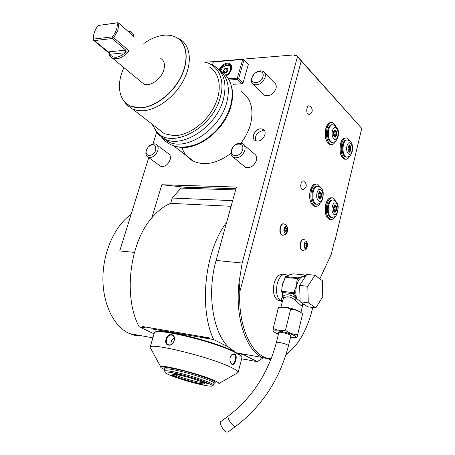 <?xml version="1.0" encoding="UTF-8"?>
<svg xmlns="http://www.w3.org/2000/svg" width="455" height="455" viewBox="0 0 455 455"><rect width="100%" height="100%" fill="white"/><g stroke="black" fill="none" stroke-linecap="round" stroke-linejoin="round"><path stroke-width="0.68" d="M332.173 142.421L331.212 142.409C327.975 140.521 326.872 136.244 327.913 129.584C328.863 126.211 330.279 124.596 332.156 124.744M335.568 125.813L332.338 122.617C329.972 122.344 328.18 124.34 326.969 128.606C325.678 136.881 327.037 142.193 331.058 144.542C332.793 144.866 334.283 143.78 335.528 141.289M327.583 124.573L325.803 128.634M319.859 278.847L331.308 254.231L334.283 241.747L335.233 239.745L361.742 128.418L301.216 60.981L239.831 291.672C237.84 328.356 253.043 358.421 271.203 358.745M286.093 354.331L288.624 352.477C299.623 343.104 307.569 328.521 312.466 308.746L312.773 307.466M282.777 274.803L282.635 274.786C278.961 273.933 276.117 276.788 274.103 283.357C272.528 291.831 273.796 297.462 277.92 300.237L279.882 300.488M283.402 223.877C280.092 222.995 278.397 232.846 281.514 234.877L282.805 235.252M303.457 239.506C300.363 238.602 298.69 248.231 301.614 250.125L302.757 250.46M309.679 114.45L307.944 114.171C305.538 111.958 307.136 104.24 309.61 106.112L310.623 106.737M325.723 204.454C324.648 209.698 325.103 214.038 327.088 217.467M325.735 204.403L327.975 199.512M310.219 190.736C309.099 196.054 309.571 200.513 311.635 204.119M310.236 190.685L312.363 185.981M327.577 142.739C325.245 139.031 324.648 134.356 325.786 128.697M342.211 157.532C339.993 154.012 339.424 149.479 340.511 143.934M342.416 139.611L340.522 143.877M303.53 189.502L301.961 189.331C299.39 187.329 301.346 179.077 303.877 181.232L304.259 181.46M361.742 128.418L296.427 55.254L297.462 56.642L242.174 263.024L239.125 281.935C234.746 316.726 245.791 350.236 262.438 357.505L270.85 359.638M301.216 60.981L297.462 56.642M295.574 55.322L294.027 55.743L294.26 54.884L296.427 55.254M294.26 54.884L205.324 62.284M186.14 188.273L180.954 188.097L172.257 198.033L170.67 203.357C163.954 206.087 157.663 210.915 151.794 217.848L161.832 184.741L236.418 187.05L216.091 260.448C206.735 292.758 212.735 332.218 228.376 347.011L236.441 352.835L243.994 354.917L247.981 354.906M156.594 132.365L152.994 143.956M148.739 157.646L119.745 250.95L134.447 252.4M294.027 55.743L296.592 55.533M157.117 145.134L168.128 153.415C170.244 154.575 170.898 156.719 170.102 159.859C167.878 164.96 164.727 167.099 160.661 166.285L159.358 165.341M264.628 72.806L274.337 82.73C276.071 83.999 276.623 85.938 276.003 88.554C273.245 94.549 269.383 96.767 264.418 95.203L263.178 93.986M244.107 145.048L254.1 153.671C256.358 155.024 257.126 157.288 256.404 160.461C253.935 166.212 250.256 168.475 245.37 167.252L243.721 165.887M233.569 84.277L242.043 83.76L243.072 82.867L248.339 64.394L243.414 59.213L214.146 61.641L213.395 61.84L212.422 64.957M240.928 143.166C245.438 137.274 248.623 131.034 250.483 124.442C254.1 109.137 250.967 98.126 241.082 91.409M181.92 147.386C183.991 153.909 187.983 158.579 193.893 161.411C205.154 165.984 217.507 163.294 230.935 153.335M260.834 128.816C255.01 128.634 250.438 138.309 255.295 140.578L257.473 141.09C263.263 141.346 267.927 131.677 263.144 129.362L260.834 128.816M285.99 354.655L292.497 348.957M142.023 335.875C137.825 336.091 133.725 335.358 129.732 333.663C114.114 327.117 102.648 304.338 102.915 277.897C103.143 251.467 115.138 225.276 131.091 214.436M244.722 359.325L250.193 360.332M244.375 359.331L241.668 358.836M151.794 217.848C129.55 242.856 123.095 297.047 139.162 326.821L154.04 333.816M139.162 326.821L145.327 327.793M150.952 328.76L199.916 337.138L202.89 337.064L207.031 338.44L199.916 337.138M206.155 338.207L213.719 339.589L228.376 347.011M250.415 360.445L257.263 361.634L241.776 353.791M257.263 361.634L263.235 357.875M235.946 188.751L194.746 187.409L189.297 187.483L192.732 188.063L161.832 184.741M194.274 187.392L195.929 188.603M142.648 327.338L142.193 326.445L209.249 337.872L209.436 338.856M226.573 222.592C205.057 249.55 198.454 307.972 213.719 339.589M231.089 206.286L170.67 203.357M172.257 198.033L232.653 200.649M180.954 188.097L235.622 189.934M209.181 338.725L209.249 337.872M189.803 158.266L189.638 158.835M189.57 158.784L189.735 158.215M192.681 160.478L192.601 160.763M192.522 160.723L192.613 160.427M233.205 351.004C212.275 340.585 157.407 327.52 155.292 332.184M241.457 356.64C241.178 355.804 239.956 354.735 237.789 353.421M236.668 373.322L238.119 372.514L241.918 357.869C242.123 356.663 239.842 354.849 235.064 352.415C214.561 341.534 153.693 327.065 154.308 332.923L154.262 333.06M213.822 383.792C217.149 384.219 218.866 384.128 218.969 383.525L238.124 372.486C238.352 371.428 236.02 369.733 231.134 367.384C210.301 356.999 149.035 342.041 150.11 347.341L150.992 348.951M231.931 364.364L230.048 361.23C229.69 358.665 230.247 356.515 231.726 354.769L234.683 353.865C238.079 355.383 235.235 366.281 231.931 364.364L230.247 362.038M168.441 345.089C163.146 344.378 166.28 333.515 171.433 334.596C177.16 335.403 174.032 346.414 168.441 345.089L168.782 344.805C163.942 344.208 166.843 334.084 171.552 335.09L171.615 335.102C176.824 335.909 173.878 346.045 168.782 344.805M218.969 383.525C218.98 382.905 217.331 381.859 214.032 380.391C200.069 373.982 160.564 364 160.706 366.821C160.422 367.378 161.826 368.374 164.92 369.79M164.875 368.715L164.448 367.924C165.029 367.276 168.447 367.577 174.697 368.834C190.452 371.951 216.37 380.733 215.187 382.473L214.47 382.882M165.08 369.233L165.114 369.147C165.683 368.533 168.976 368.834 174.993 370.051C190.156 373.066 215.09 381.5 213.981 383.167L215.187 382.473M213.469 385.118L213.981 383.167M212.809 385.459L213.475 385.078C214.521 383.44 189.593 375.039 174.447 371.991C168.447 370.768 165.154 370.45 164.579 371.047L164.977 371.78M202.037 384.816C208.578 386.198 211.99 386.517 212.269 385.766C213.247 384.208 189.297 376.154 174.743 373.208C168.976 372.025 165.808 371.712 165.245 372.27C163.464 373.686 187.107 381.7 202.037 384.816M197.823 383.025C187.96 380.971 172.229 375.693 172.707 374.562C172.843 374.073 175.033 374.26 179.27 375.13C189.479 377.206 206.092 382.86 204.676 383.741C204.238 384.134 201.952 383.895 197.823 383.025M198.511 383.315L203.163 384.879L197.243 383.19L198.511 383.315M203.692 381.944L208.487 383.559L207.144 383.434L202.361 381.813L203.692 381.944M174.913 373.282L179.793 374.937L178.536 374.823L173.673 373.168L174.913 373.282M170.682 374.948L175.408 376.541L170.682 374.948M203.476 382.683L197.55 381.853C189.303 380.141 176.193 375.904 174.265 374.317M231.237 355.366L234.251 354.195C237.356 355.531 234.7 365.712 231.703 363.909M171.16 344.446C170.756 341.529 171.797 339.311 174.282 337.798M239.125 281.935L239.831 291.672M149.644 145.668C151.868 143.934 153.932 143.439 155.843 144.178C157.965 145.333 158.607 147.5 157.777 150.685C155.496 155.872 152.311 158.067 148.222 157.276C146.038 156.122 145.378 153.926 146.231 150.702L146.408 150.195M155.712 150.019C155.911 144.099 153.386 143.115 148.137 147.062L146.47 150.042C144.019 157.089 153.71 157.151 155.712 150.019M254.772 73.42C257.928 70.809 260.812 70.201 263.428 71.583C265.168 72.851 265.714 74.813 265.066 77.464C262.245 83.566 258.332 85.853 253.333 84.317C251.518 83.043 250.944 81.053 251.621 78.345L253.833 74.381M262.91 76.747C265.174 69.422 253.901 70.258 252.144 77.464C249.806 84.732 261.102 84.067 262.91 76.747M244.784 150.531C242.253 156.383 238.522 158.715 233.597 157.515C231.237 156.162 230.446 153.841 231.231 150.554C233.802 144.673 237.555 142.375 242.509 143.661C244.779 145.014 245.535 147.306 244.784 150.531M242.566 149.809C244.938 142.108 233.58 142.227 231.714 149.837C229.269 157.47 240.649 157.544 242.566 149.809M248.339 64.394L243.414 59.213M243.965 59.98L238.63 78.567L243.072 82.867M238.63 78.567L237.863 78.778L237.59 79.471L242.043 83.76M237.59 79.471L229.201 80.017M212.502 64.997L213.395 61.84M243.442 59.349L213.401 61.982M242.68 59.554L237.339 78.141L228.495 78.726M219.151 69.814C220.851 66.009 223.519 63.802 227.142 63.188C233.495 62.329 232.943 72.351 226.385 75.684M237.863 78.778L237.339 78.141M219.862 70.201C221.42 66.629 223.9 64.559 227.295 63.979L229.906 64.553C231.919 66.163 232.078 68.58 230.384 71.822M227.318 75.098L226.368 75.666M231.51 67.181L230.202 65.509C228.586 64.604 226.687 64.826 224.503 66.18M221.443 69.456L220.834 70.775M225.925 75.138C228.165 74.074 229.684 72.379 230.469 70.047C232.613 63.37 222.597 64.189 220.908 70.758L220.897 70.815M223.2 70.588L223.752 72.811L226.232 72.635L228.148 70.224L227.585 67.994L225.111 68.187L223.2 70.588L223.587 70.707L224.076 72.663M225.111 68.187L225.305 68.546L223.587 70.707L225.464 72.567M227.585 67.994L228.012 70.275L226.232 72.635M227.489 68.29L228.035 70.366M223.752 72.811L226.22 72.55M227.989 70.263L227.159 70.326L225.441 72.481L225.919 72.533M227.511 68.375L225.305 68.546L227.432 71.003M179.395 147.147C197.976 150.616 224.713 129.988 230.839 106.606C232.932 99.122 233.136 92.342 231.453 86.257M162.594 137.893L168.509 141.875C186.436 151.344 219.691 129.703 226.647 102.796C230.361 88.185 227.944 77.367 219.407 70.332M154.962 129.76L158.368 134.498L164.92 139.111C182.853 148.563 216.239 126.752 223.268 99.725C227.221 83.862 224.213 72.601 214.248 65.935L210.091 64.013M152.015 124.113L156.736 131.893C171.103 149.723 212.212 128.742 220.163 97.774C225.617 79.779 218.173 64.331 204.164 62.034M209.471 67.027C220.214 73.249 222.552 90.352 214.191 106.697C205.922 123.06 188.41 135.573 174.248 135.692L164.465 133.787L132.615 109.035L127.195 105.35L124.056 101.175M157.532 128.395L164.465 133.787M176.722 37.691L179.765 39.096C190.571 45.181 192.619 62.739 183.769 79.824C175.004 96.921 156.907 110.281 142.512 110.758L137.291 110.434L132.615 109.035M126.939 103.985L130.721 106.248L140.419 107.92C153.693 107.414 170.267 95.789 179.264 80.256C188.307 64.741 188.387 47.798 179.981 40.12M130.721 106.248L135.829 107.59L140.248 107.784C154.308 107.278 171.99 94.168 180.561 77.441C189.217 60.731 187.238 43.583 176.688 37.668C172.883 35.535 168.452 34.739 163.396 35.297C156.89 36.099 150.383 38.829 143.865 43.487M130.545 106.117C118.664 101.107 116.105 84.027 123.931 67.636M160.78 58.45C164.306 60.617 165.29 64.513 163.737 70.133C161.081 79.437 149.593 87.212 143.626 83.902L141.238 81.928M129.152 50.932L125.574 51.153L125.29 52.74C118.402 58.246 113.249 58.758 109.843 54.276L109.558 52.769L108.864 52.973C109.308 55.499 110.537 57.256 112.55 58.234C117.811 59.969 123.345 57.535 129.152 50.932L113.79 37.776L117.959 30.24L118.721 23.159L133.901 36.554C133.429 34.233 132.291 32.595 130.477 31.64L127.474 30.883M108.864 52.973L93.383 40.137L93.497 35.917M118.027 22.773L98.217 25.486L117.544 22.75L118.721 23.159M113.79 37.776L112.954 37.81L112.436 36.861C116.162 31.958 117.72 27.351 117.106 23.029M112.954 37.81L112.214 38.533L125.813 50.13L125.574 51.153M109.558 52.769L108.193 51.927L125.813 50.13M93.383 40.137L94.503 40.569L108.193 51.927M94.503 40.569L112.214 38.533M93.502 40.057L93.537 39.062L112.436 36.861M98.217 25.486C95.357 29.16 93.764 32.857 93.44 36.576L93.537 39.062M128.253 31.571L131.558 34.489M264.651 130.955L262.819 130.631C257.058 132.149 254.703 135.533 255.755 140.788M286.155 274.558C282.322 273.66 279.359 276.657 277.254 283.55C275.605 292.446 276.93 298.355 281.224 301.261L282.35 301.551M303.889 304.264L302.547 305.737L301.085 305.555L294.448 299.532C290.062 296.45 286.542 296.006 283.897 298.207L283.448 298.685L282.566 296.774C280.951 298.878 280.854 300.328 282.282 301.136L282.43 301.221M283.897 298.207L282.982 296.211L282.475 292.428L293.065 293.702L295.642 297.775C290.284 294.448 286.064 293.924 282.982 296.211L282.777 296.905L283.448 298.685L282.606 300.522M302.279 315.264L297.007 337.354L302.279 315.264C305.612 312.886 288.629 306.46 290.29 310.748C293.651 307.734 276.282 305.436 278.045 309.093L278.659 307.432C278.938 307.125 280.542 306.994 283.459 307.045M278.045 309.093L273.574 326.849C270.133 329.807 287.554 332.491 285.848 328.709C282.492 331.177 299.669 337.462 297.928 333.151M273.006 331.126L273.574 326.849M290.29 310.748L285.848 328.709M278.767 332.889L278.631 332.565C278.807 332.201 279.87 332.161 281.816 332.451C287.133 333.515 290.233 334.652 291.115 335.87L290.847 336.08M228.114 431.954L226.766 432.119C223.445 431.13 218.457 422.24 220.834 421.603L228.33 416.041M300.112 301.341L296.66 298.525L295.329 300.175L296.592 298.69M299.64 285.382L306.829 274.422L314.94 275.258L322.333 280.65L322.754 296.751L315.827 307.859L307.751 306.812L300.124 301.779L299.64 285.382L307.796 286.297L314.94 275.258M315.827 307.859L308.268 302.814L300.124 301.779M308.268 302.814L307.796 286.297M298.924 277.493L296.956 280.462L296.569 285.74L294.385 290.836L294.362 293.009L296.66 298.525C295.534 294.607 295.5 290.347 296.569 285.74C297.9 280.786 299.919 277.721 302.62 276.555L297.906 277.868L297.422 278.596L285.086 277.277L285.575 276.555L297.906 277.868M284.767 278.54L282.458 284.142L281.662 291.245L293.822 292.701L294.385 290.836M281.673 290.808L282.458 284.142L284.022 280.871L285.086 277.277M296.956 280.462L297.422 278.596M293.065 293.702L293.822 292.701M293.407 293.577L294.362 293.009L294.049 292.195M296.45 298.514L295.642 297.775L294.448 299.532M281.901 291.9L282.475 292.428M282.726 296.967L282.305 293.401M282.748 296.808L281.69 291.354M281.662 291.245L282.123 292.218M285.575 276.555L288.578 275.082L293.265 273.808L305.51 275.076L302.62 276.555L305.328 276.566M305.51 275.076L306.067 275.576M286.542 226.516C288.692 228.006 286.969 234.763 284.887 232.988C282.709 231.504 284.46 224.69 286.542 226.516M284.682 231.191L285.786 232.039L286.815 230.6L286.741 228.308L285.643 227.454L284.614 228.893L284.682 231.191M286.741 228.308L285.103 228.2M286.815 230.6L284.659 230.452M306.448 242.06C308.45 243.442 306.835 249.988 304.896 248.333C302.876 246.963 304.52 240.365 306.448 242.06M304.714 246.61L305.737 247.395L306.693 245.984L306.63 243.783L305.612 242.987L304.651 244.403L304.714 246.61M306.63 243.783L305.146 243.67M306.693 245.984L304.691 245.825M335.767 201.229L332.77 197.908C330.205 197.481 328.248 199.665 326.895 204.449C325.621 212.167 326.792 217.16 330.41 219.435C332.11 219.879 333.64 218.906 334.994 216.517M331.644 217.41L330.671 217.342C327.754 215.511 326.809 211.49 327.833 205.279C328.891 201.508 330.432 199.739 332.463 199.984M336.558 210.261L336.473 206.598L334.874 205.16L333.356 207.406L333.447 211.092L335.051 212.513L336.558 210.261L335.955 210.051L335.881 206.883L334.613 205.745M335.051 212.513L333.498 210.881M334.874 205.16L334.778 205.501M336.473 206.598L333.418 207.605M334.084 211.404L335.028 210.005L334.948 206.843L334.277 206.24M333.464 209.448L335.955 210.051L334.687 211.939M320.809 187.636L317.556 184.099C314.866 183.661 312.812 185.868 311.408 190.713C310.071 198.716 311.345 203.908 315.23 206.297C317.084 206.758 318.733 205.694 320.166 203.112M316.538 204.21L315.486 204.136C312.358 202.219 311.328 198.039 312.403 191.6C313.495 187.801 315.093 186.01 317.209 186.231M321.526 196.844L321.429 193.062L319.734 191.532L318.125 193.807L318.227 197.618L319.933 199.125L321.526 196.844L320.9 196.623L320.815 193.352L319.455 192.135M319.933 199.125L318.284 197.407M319.734 191.532L319.62 191.896M321.429 193.062L318.193 194.154M318.961 198.01L319.956 196.588L319.871 193.324L319.103 192.636M318.244 195.974L320.9 196.623L319.564 198.539M349.815 140.948L346.841 137.922C344.572 137.649 342.848 139.622 341.677 143.86C340.442 151.822 341.694 156.929 345.436 159.176C347.034 159.495 348.428 158.499 349.616 156.184M346.5 157.123L345.601 157.112C342.587 155.303 341.574 151.196 342.564 144.781C343.497 141.408 344.867 139.81 346.676 139.986M350.993 150.139L350.919 146.516L349.4 144.923L347.95 146.965L348.029 150.605L349.554 152.186L350.993 150.139L350.407 149.928L350.339 146.794L349.122 145.515M349.554 152.186L348.075 150.434M349.4 144.923L349.292 145.276M350.919 146.516L348.012 147.494M348.684 151.066L349.486 149.928L349.417 146.8L348.723 146.072M348.052 149.394L350.407 149.928L349.212 151.617M336.711 135.226L336.626 131.489L335.016 129.794L333.487 131.859L333.572 135.618L335.193 137.296L336.711 135.226L336.103 135.004L336.029 131.774L334.721 130.403M335.193 137.296L333.623 135.448M335.016 129.794L334.891 130.175M336.626 131.489L333.555 132.541M334.317 136.164L335.164 135.016L335.09 131.791L334.306 130.966M333.6 134.43L336.103 135.004L334.846 136.71M331.212 142.409L332.042 142.404C336.649 141.715 335.517 140.879 336.603 140.089L337.963 136.921C339.606 131.432 337.974 127.372 333.071 124.744C331.16 124.516 329.721 126.126 328.743 129.573C327.708 136.233 328.806 140.515 332.042 142.404L333.026 142.404M337.707 136.267C339.555 129.47 334.107 123.663 332.474 130.801C330.609 137.728 336.137 143.376 337.707 136.267M331.16 122.628C328.817 122.418 327.048 124.414 325.854 128.629C324.557 136.892 325.928 142.199 329.949 144.548L331.143 144.559M216.091 260.448L242.174 263.024M192.732 188.063L192.937 187.358M234.683 353.865L234.251 354.195M171.433 334.596L171.552 335.09M109.843 54.276L125.29 52.74M131.461 34.119L131.176 34.153M290.535 337.348C295.704 337.991 297.03 337.456 294.51 335.733C288.089 331.769 267.87 328.675 275.377 332.741L278.449 334.152M290.978 335.545L288.47 345.772L287.719 345.038C285.126 343.468 276.31 341.54 276.356 342.541L278.898 332.355M288.47 345.772C279.688 379.345 262.086 406.218 235.656 426.403L234.621 426.329C231.339 425.306 226.289 416.422 228.62 415.825C252.241 397.562 268.154 373.134 276.356 342.541M303.218 303.821L301.085 305.555M289.653 274.848L286.855 276.088M305.714 276.117L304.514 275.44M285.33 224.463L283.994 223.957C280.621 222.506 278.608 232.767 281.855 234.899L282.407 235.195C285.524 234.814 287.088 233.864 287.094 232.351C287.6 231.993 288.362 227.221 286.053 225.015M283.238 235.263L282.06 235.172M305.242 240.052L303.991 239.586C300.852 238.192 298.918 248.174 301.955 250.153L302.427 250.415C305.447 250.023 306.943 249.118 306.909 247.702C307.37 247.44 308.177 242.743 305.953 240.593M303.166 250.483L302.092 250.386M331.576 197.84C329.045 197.504 327.117 199.694 325.791 204.403C324.517 212.11 325.689 217.103 329.312 219.378L330.512 219.469M330.671 217.342L331.49 217.388C336.342 216.631 335.568 216.796 337.809 211.655C337.928 207.344 339.822 203.123 333.39 200.041C331.32 199.7 329.744 201.457 328.658 205.319C327.634 211.535 328.578 215.556 331.49 217.388L332.508 217.45M337.547 211.143C339.379 204.198 333.976 199.256 332.355 206.507C330.506 213.583 335.989 218.36 337.547 211.143M316.288 184.03C313.649 183.729 311.647 185.941 310.287 190.679C308.945 198.67 310.225 203.863 314.109 206.246L315.389 206.343M315.486 204.136L316.322 204.176C322.043 203.772 321.492 201.195 322.862 198.352C323.118 193.893 324.733 189.223 318.193 186.288C316.026 185.936 314.377 187.716 313.245 191.623C312.17 198.073 313.194 202.253 316.322 204.176L317.442 204.232M322.572 197.777C324.506 190.662 318.767 185.418 317.061 192.857C315.116 200.115 320.934 205.188 322.572 197.777M345.726 137.928C343.462 137.677 341.745 139.657 340.579 143.865C339.345 151.822 340.602 156.924 344.35 159.17L345.476 159.187M345.601 157.112L346.414 157.117C350.959 156.44 349.781 155.621 350.856 154.837L352.17 151.708C352.642 147.363 353.427 141.994 347.546 139.992C345.715 139.765 344.327 141.363 343.383 144.781C342.393 151.196 343.4 155.309 346.414 157.117L347.319 157.129M351.931 151.117C353.689 144.48 348.553 139.002 347 145.97C345.226 152.732 350.435 158.061 351.931 151.117M330.08 122.651C328.157 123.168 326.718 125.176 325.769 128.663C324.483 136.972 325.877 142.267 329.949 144.548L331.058 144.542M262.438 357.505L236.441 352.835M152.874 337.82L129.732 333.663M154.285 332.992L150.099 347.37M160.706 366.821L150.11 347.341M165.114 369.147L164.448 367.924M212.269 385.766L213.475 385.078M165.245 372.27L164.579 371.047M164.545 371.104L165.085 369.204M173.139 374.323L172.707 374.562M204.414 383.264L204.676 383.741M233.375 354.024L234.223 354.178M173.019 335.779L171.615 335.102M288.624 352.477L287.901 353.228M148.222 157.276L160.661 166.285M146.573 149.746L146.356 150.338M253.333 84.317L264.418 95.203M233.597 157.515L245.37 167.252M230.878 65.503L229.906 64.553M231.407 66.686L231.112 66.396M226.283 72.504L223.985 72.675M193.893 161.411L173.986 146.089M156.736 131.893L158.368 134.498M168.509 141.875L164.92 139.111M125.534 102.773L127.195 105.35M112.55 58.234L143.626 83.902M93.44 36.576L93.292 37.577M264.383 130.505L263.144 129.362M277.92 300.237L280.007 300.505M281.224 301.261L282.384 301.409M280.98 307.006L282.458 301.102M284.654 307.159C289.994 307.751 295.34 309.372 300.692 312.022M301.83 312.812L302.706 313.597M272.863 330.995L275.167 332.702L278.443 334.18M290.529 337.377C293.566 337.803 295.722 337.798 297.007 337.354M235.656 426.403L227.813 432.176M302.541 305.754L300.988 312.136M281.855 291.809L282.31 293.418M309.224 114.649C312.323 112.914 313.029 110.519 311.328 107.46M330.41 219.435L329.312 219.378C325.643 217.166 324.443 212.178 325.706 204.426C326.764 200.501 328.356 198.289 330.478 197.8M333.498 210.932L333.413 207.503L334.8 205.467M315.23 206.297L314.109 206.246C310.173 203.92 308.871 198.738 310.202 190.702C311.288 186.766 312.932 184.531 315.127 184.008M318.284 197.453L318.187 193.915M318.187 193.932L319.649 191.868M345.436 159.176L344.35 159.17C340.556 156.998 339.271 151.902 340.499 143.899C341.426 140.407 342.825 138.417 344.697 137.928M348.075 150.469L348.001 147.067M348.007 147.09L349.315 145.242M303.019 189.689C306.425 187.972 307.148 185.504 305.191 182.267M333.623 135.476L333.543 131.973M333.543 131.995L334.92 130.141M161.798 137.387C170.42 147.892 182.751 149.877 198.784 143.336C214.595 135.141 225.231 122.514 230.691 105.463C234.661 88.469 230.691 76.525 218.792 69.632"/></g></svg>
